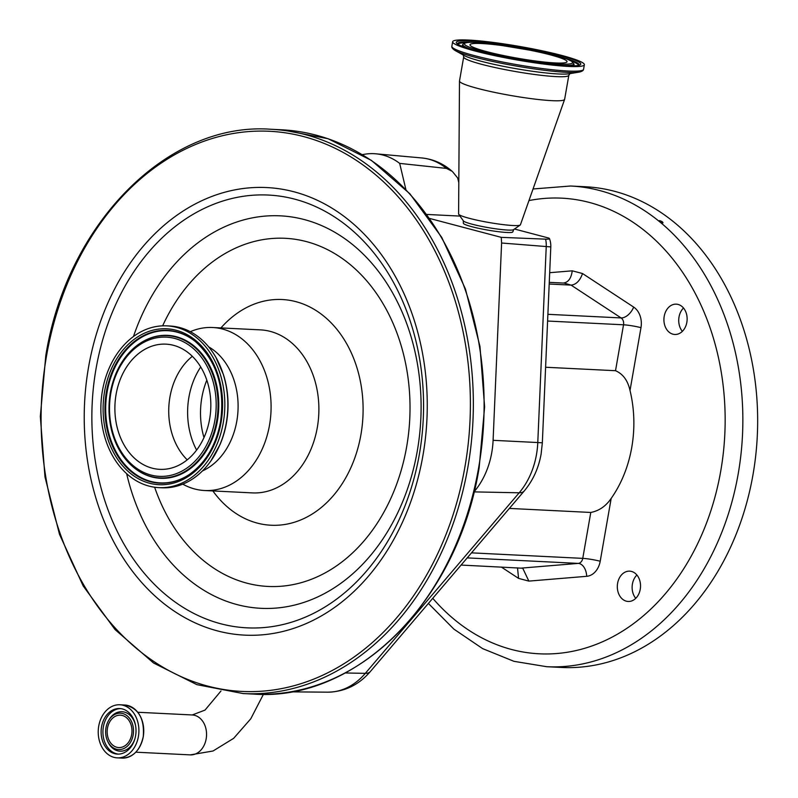 <?xml version="1.0" encoding="UTF-8"?>
<svg xmlns="http://www.w3.org/2000/svg" width="798" height="798" viewBox="0 0 798 798"><rect width="100%" height="100%" fill="white"/><g stroke="black" fill="none" stroke-linecap="round" stroke-linejoin="round"><path stroke-width="1.2" d="M107.471 728.175A16.219 12.409 -87.2 0 0 118.772 747.566A16.219 12.409 -87.2 0 0 131.67 734.569A16.219 12.409 -87.2 0 0 120.378 715.168A16.219 12.409 -87.2 0 0 107.471 728.175M105.984 727.776A18.214 13.935 -87.2 0 0 107.501 740.903A18.214 13.935 -87.2 0 0 121.645 749.292A18.214 13.935 -87.2 0 0 133.166 734.958A18.214 13.935 -87.2 0 0 125.505 714.699A18.214 13.935 -87.2 0 0 108.508 720.694A18.214 13.935 -87.2 0 0 105.984 727.776M101.546 726.828A22.813 17.446 -87.2 0 0 117.436 754.1A22.813 17.446 -87.2 0 0 135.58 735.816A22.813 17.446 -87.2 0 0 119.69 708.534A22.813 17.446 -87.2 0 0 101.546 726.828M138.393 736.554A26.573 20.329 -87.2 0 0 119.88 704.774A26.573 20.329 -87.2 0 0 98.733 726.08A26.573 20.329 -87.2 0 0 117.246 757.861A26.573 20.329 -87.2 0 0 138.393 736.554M190.323 331.689A81.605 62.424 92.8 0 1 212.667 327.509A81.605 62.424 92.8 0 1 269.524 425.095A81.605 62.424 92.8 0 1 204.587 490.521A81.605 62.424 92.8 0 1 182.772 484.147M208.657 346.851A66.643 50.982 92.8 0 1 236.816 421.085A66.643 50.982 92.8 0 1 202.512 470.88M166.862 325.863L169.874 326.013A80.977 61.945 92.8 0 1 215.939 357.434L223.45 374.661A79.88 61.097 92.8 0 1 226.492 422.691A79.88 61.097 92.8 0 1 219.979 444.676L210.802 461.064A80.977 61.945 92.8 0 1 161.854 487.778L158.842 487.628A80.977 61.945 92.8 0 1 102.423 390.791A80.977 61.945 92.8 0 1 166.862 325.863A80.977 61.945 92.8 0 1 223.28 422.701A80.977 61.945 92.8 0 1 158.842 487.628M215.939 357.434A80.977 61.945 92.8 0 1 226.303 422.85A80.977 61.945 92.8 0 1 210.802 461.064M116.089 394.392A62.673 47.94 92.8 0 1 165.954 344.147A62.673 47.94 92.8 0 1 209.625 419.1A62.673 47.94 92.8 0 1 159.75 469.344A62.673 47.94 92.8 0 1 116.089 394.392M187.211 459.838A62.673 47.94 92.8 0 1 169.934 397.065A62.673 47.94 92.8 0 1 192.338 356.317M446.451 168.408A71.202 54.464 -87.2 0 0 421.783 157.954C433.184 159.111 443.289 163.56 452.127 171.301L446.451 168.408L399.678 163.391A73.077 55.9 -87.2 0 0 375.798 153.805A73.077 55.9 -87.2 0 0 365.265 154.144L362.292 154.613M405.883 189.515L399.678 163.391M459.987 216.088L426.75 214.443M452.616 171.75L457.693 178.024L458.81 182.692M463.319 220.777L463.349 223.26A25.107 2.584 9.9 0 0 476.775 227.909A25.107 2.584 9.9 0 0 512.815 231.889L513.683 229.565M514.481 229.006L548.964 238.113A18.015 1.855 -170.1 0 1 549.443 238.562A18.015 1.855 -170.1 0 1 545.573 239.151L501.254 237.355L429.613 218.443M564.605 99.411L520.426 224.777A31.391 3.232 -170.1 0 1 520.216 225.026L513.553 229.654A25.586 2.633 -170.1 0 1 476.995 225.395A25.586 2.633 -170.1 0 1 463.409 220.906L458.71 214.283A31.391 3.232 -170.1 0 1 458.601 213.984L459.488 81.067A53.356 5.496 -170.1 0 1 459.498 80.977L463.698 56.917A53.356 5.496 -170.1 0 0 492.216 66.902A53.356 5.496 -170.1 0 0 568.834 75.271L564.635 99.321A53.356 5.496 -170.1 0 1 564.605 99.411A53.356 5.496 -170.1 0 1 488.017 90.952A53.356 5.496 -170.1 0 1 459.488 81.067M520.216 225.026A31.391 3.232 -170.1 0 1 475.369 219.799A31.391 3.232 -170.1 0 1 458.71 214.283M488.366 54.254A66.852 6.883 -170.1 0 1 452.646 41.745A66.852 6.883 -170.1 0 1 548.645 52.229A66.852 6.883 -170.1 0 1 584.365 64.738A66.852 6.883 -170.1 0 1 488.366 54.254M496.296 53.985A49.276 5.077 -170.1 0 1 469.962 44.768A49.276 5.077 -170.1 0 1 540.725 52.498A49.276 5.077 -170.1 0 1 567.049 61.715A49.276 5.077 -170.1 0 1 496.296 53.985M474.062 491.827A73.077 55.9 -87.2 0 0 493.094 440.316L501.603 243.011L501.254 237.355M471.498 552.854L582.759 558.371L590.779 512.456C599.049 510.87 605.852 506.191 611.178 498.411A108.807 83.231 -87.2 0 0 631.757 447.409A108.807 83.231 -87.2 0 0 630.011 390.501C627.827 380.536 622.999 373.943 615.517 370.711L623.527 324.796L547.598 321.035M590.779 512.456L509.363 508.416M545.603 367.25L615.517 370.711M549.682 272.697L572.256 270.821L582.53 273.534C579.986 280.736 576.166 284.597 571.079 285.115L549.194 284.028M572.256 270.821C571.198 278.412 568.196 282.492 563.268 283.051L549.263 282.362M664.205 316.327A15.172 11.601 92.8 0 1 676.275 304.158A15.172 11.601 92.8 0 1 686.849 322.302A15.172 11.601 92.8 0 1 674.769 334.472A15.172 11.601 92.8 0 1 664.205 316.327M617.602 583.318A15.172 11.601 92.8 0 1 629.672 571.159A15.172 11.601 92.8 0 1 640.245 589.293A15.172 11.601 92.8 0 1 628.176 601.463A15.172 11.601 92.8 0 1 617.602 583.318M659.497 220.607L659.028 221.246L660.205 222.213A240.637 184.069 92.8 0 1 738.21 473.783A240.637 184.069 92.8 0 1 546.72 666.709L561.533 667.447A240.637 184.069 92.8 0 0 753.023 474.521A240.637 184.069 92.8 0 0 585.353 186.752L570.55 186.014A240.637 184.069 92.8 0 1 659.028 221.246L659.497 220.607C662.37 221.495 663.347 222.293 662.42 223.011L660.205 222.213M663.008 222.812L662.42 223.011M635.757 598.33A15.172 11.601 92.8 0 1 632.415 584.046A15.172 11.601 92.8 0 1 636.904 575.019M682.35 331.34A15.172 11.601 92.8 0 1 679.008 317.055A15.172 11.601 92.8 0 1 683.507 308.028M563.957 283.041L571.079 285.115L621.093 317.933L547.887 314.312M461.084 565.064L522.76 568.236L528.855 581.104L518.58 578.39L501.324 567.059M517.513 567.867L518.58 578.39M135.63 725.891A19.76 15.122 -87.2 0 0 123.969 711.976A19.76 15.122 -87.2 0 0 108.987 719.856L108.508 720.694M107.501 740.903L107.9 741.781A19.76 15.122 -87.2 0 0 122.034 751.108A19.76 15.122 -87.2 0 0 135.012 738.409M120.598 708.614A22.813 17.446 -87.2 0 0 103.361 726.918A22.813 17.446 -87.2 0 0 118.343 754.11M139.55 747.098A26.434 20.219 -87.2 0 0 143.231 736.793C140.059 750.489 132.997 757.591 122.064 758.1A26.573 20.329 -87.2 0 0 143.211 736.793A26.573 20.329 -87.2 0 0 124.697 705.013L119.88 704.774M143.241 736.773A26.434 20.219 -87.2 0 0 141.017 717.691M263.44 694.29L250.762 718.808L233.644 738.34L213.026 751.008L190.263 754.878A19.98 15.282 -87.2 0 0 206.173 738.858A19.98 15.282 -87.2 0 0 194.672 715.337A19.98 15.282 -87.2 0 0 192.248 714.958L137.785 712.265M478.66 467.618A282.492 216.088 92.8 0 1 253.874 694.1C357.095 701.841 458.172 599.827 479.159 467.568L484.615 406.89L479.967 346.442L465.453 289.046L441.733 237.365L409.893 193.804L371.409 160.388L328.048 138.712L281.844 129.805A282.492 216.088 92.8 0 1 478.66 467.618M281.844 129.805L271.071 129.276A282.492 216.088 92.8 0 1 467.897 467.089A282.492 216.088 92.8 0 1 243.101 693.562L253.874 694.1M46.493 356.098A280.397 214.482 92.8 0 1 303.689 136.598A280.397 214.482 92.8 0 1 464.985 466.611A280.397 214.482 92.8 0 1 207.789 686.11A280.397 214.482 92.8 0 1 46.493 356.098M88.548 367.2A224.048 171.38 92.8 0 1 294.053 191.809A224.048 171.38 92.8 0 1 422.94 455.498A224.048 171.38 92.8 0 1 217.425 630.889A224.048 171.38 92.8 0 1 88.548 367.2M96.039 368.756A216.647 165.725 92.8 0 1 294.761 199.161A216.647 165.725 92.8 0 1 419.389 454.142A216.647 165.725 92.8 0 1 220.657 623.737A216.647 165.725 92.8 0 1 96.039 368.756M133.456 336.537A196.478 150.283 92.8 0 1 318.512 224.298A196.478 150.283 92.8 0 1 417.314 450.81A196.478 150.283 92.8 0 1 275.729 608.106A196.478 150.283 92.8 0 1 126.653 473.703M162.632 325.843A174.283 133.306 92.8 0 1 326.841 249.305A174.283 133.306 92.8 0 1 406.661 446.73A174.283 133.306 92.8 0 1 289.395 585.263A174.283 133.306 92.8 0 1 154.632 487.229M220.936 327.918A112.997 86.433 92.8 0 1 321.714 314.472A112.997 86.433 92.8 0 1 360.925 434.651A112.997 86.433 92.8 0 1 298.721 520.755A112.997 86.433 92.8 0 1 212.857 490.93M212.667 327.509L260.457 329.873A81.605 62.424 92.8 0 1 317.315 427.469A81.605 62.424 92.8 0 1 252.377 492.895L204.587 490.521M104.608 391.369A78.054 59.7 92.8 0 1 176.198 330.272A78.054 59.7 92.8 0 1 221.096 422.122A78.054 59.7 92.8 0 1 149.505 483.229A78.054 59.7 92.8 0 1 104.608 391.369M106.423 391.698A76.508 58.523 92.8 0 1 195.58 341.694C216.787 361.065 225.096 387.798 220.527 421.893C215.959 445.603 205.445 463.219 188.986 474.72A76.508 58.523 92.8 0 1 127.002 467.828A76.508 58.523 92.8 0 1 106.423 391.698M189.186 474.591A76.189 58.274 92.8 0 1 127.56 467.508A76.189 58.274 92.8 0 1 107.161 391.788A76.189 58.274 92.8 0 1 195.759 341.843M220.607 421.853A76.508 58.523 92.8 0 1 188.986 474.72M139.999 343.399A71.551 54.723 92.8 0 1 140.189 343.27A71.551 54.723 92.8 0 1 198.153 349.714A71.551 54.723 92.8 0 1 217.405 420.905A71.551 54.723 92.8 0 1 134.024 467.678A71.551 54.723 92.8 0 1 133.845 467.528M110.363 392.746A71.231 54.483 92.8 0 1 139.8 343.519A71.231 54.483 92.8 0 1 197.515 349.943A71.231 54.483 92.8 0 1 216.677 420.815A71.231 54.483 92.8 0 1 133.665 467.379A71.231 54.483 92.8 0 1 110.343 392.845M110.852 393.015A69.685 53.306 92.8 0 1 174.772 338.462A69.685 53.306 92.8 0 1 214.852 420.476A69.685 53.306 92.8 0 1 150.932 475.029A69.685 53.306 92.8 0 1 110.852 393.015M196.607 450.062A67.551 51.67 92.8 0 1 188.917 397.224A67.551 51.67 92.8 0 1 200.727 366.98M203.979 437.553A69.057 52.818 92.8 0 1 201.844 397.623A69.057 52.818 92.8 0 1 206.822 380.157M579.208 72.109L568.994 73.775A55.561 5.726 -170.1 0 1 491.758 63.85A55.561 5.726 -170.1 0 1 464.047 55.461L455.01 50.434A65.755 6.773 -170.1 0 0 487.797 60.369A65.755 6.773 -170.1 0 0 579.208 72.109C581.981 71.441 583.438 70.513 583.567 69.326A66.852 6.883 -170.1 0 1 487.568 58.843A66.852 6.883 -170.1 0 1 451.848 46.344C451.568 47.501 452.616 48.868 455.01 50.434M490.022 54.194A63.192 6.504 -170.1 0 1 463.149 40.668A63.192 6.504 -170.1 0 1 546.989 52.289A63.192 6.504 -170.1 0 1 573.872 65.825A63.192 6.504 -170.1 0 1 490.022 54.194M457.593 43.82A61.645 6.344 -170.1 0 1 476.596 42.364M457.942 44.129A61.326 6.314 -170.1 0 1 465.633 42.773M561.622 57.207A61.645 6.344 -170.1 0 1 579.009 65.007M571.807 61.296A61.326 6.314 -170.1 0 1 578.58 65.187M474.251 50.234A56.369 5.805 -170.1 0 1 462.89 44.329C465.753 42.494 463.439 41.306 488.625 43.291L543.308 52.419L566.64 58.902L571.687 61.227L574.041 64.498A56.688 5.835 -170.1 0 1 572.296 65.815M573.852 63.69A56.369 5.805 -170.1 0 1 561.174 65.396M463.638 46.853A56.688 5.835 -170.1 0 1 462.451 45.017L462.351 45.326M493.792 54.074A54.823 5.646 -170.1 0 1 470.471 42.324A54.823 5.646 -170.1 0 1 543.219 52.409A54.823 5.646 -170.1 0 1 566.54 64.159A54.823 5.646 -170.1 0 1 493.792 54.074M345.195 672.963L365.304 673.362A20.928 9.566 40.4 0 0 370.352 671.537C358.771 684.973 344.536 691.846 327.639 692.175A71.202 54.464 -87.2 0 0 365.304 673.362L519.189 492.795A71.202 54.464 -87.2 0 0 536.485 454.471A71.202 54.464 -87.2 0 0 537.782 442.541L493.094 440.316M474.052 491.887L519.189 492.795A20.928 9.566 40.4 0 0 524.236 490.97C532.984 480.496 538.62 468.147 541.134 453.932L542.341 442.81L550.8 246.911L501.603 243.011M542.341 442.81L537.782 442.541L546.231 246.642A20.928 16.349 94.7 0 0 545.573 239.151M432.755 598.31A228.088 174.473 -87.2 0 0 720.764 470.91A228.088 174.473 -87.2 0 0 528.954 200.577M611.178 498.411L600.206 561.243A18.833 14.404 92.8 0 1 586.68 576.316L528.855 581.104M582.53 273.534L633.672 307.09A18.833 14.404 92.8 0 1 640.974 327.669L630.011 390.501M521.692 568.076L578.251 563.398A6.274 4.798 -87.2 0 0 582.759 558.371A12.559 1.297 -170.1 0 1 600.206 561.243M640.974 327.669A12.559 1.297 9.9 0 0 623.527 324.796A6.274 4.798 -87.2 0 0 621.093 317.933A12.559 7.372 -56.7 0 0 633.672 307.09M586.68 576.316A12.559 8.05 -94.7 0 0 578.251 563.398L467.199 557.892M124.697 705.013C138.493 707.976 144.677 718.559 143.261 736.793M271.071 129.276C167.859 121.525 66.773 223.53 45.775 355.798L40.329 416.476L44.977 476.915L59.491 534.321L83.211 586.001L115.042 629.562L153.535 662.978L196.897 684.654L243.101 693.562M140.189 343.27L139.8 343.519C124.308 354.382 114.473 370.801 110.284 392.776C105.984 424.307 113.775 449.174 133.665 467.379L134.024 467.678M421.783 157.954L375.798 153.805M463.209 54.912L463.698 56.917M569.971 73.546L568.834 75.271M452.646 41.745L451.848 46.344M457.613 43.93L457.553 43.77C459.159 45.875 470.012 49.356 490.102 54.204C525.992 62.862 578.061 68.109 579.069 64.977L578.959 65.107M462.89 44.329L462.451 45.017M584.365 64.738L583.567 69.326M327.639 692.175L290.671 691.846M370.352 671.537L524.236 490.97M550.8 246.911A20.928 20.928 0 0 0 549.443 238.562M570.55 186.014L533.044 188.976M428.396 603.438L453.853 629.103L482.65 648.624L513.952 661.323L546.72 666.709M192.248 714.958L205.016 710.09L220.986 690.978M190.263 754.878L135.81 752.185M122.064 758.1L117.246 757.861"/></g></svg>
